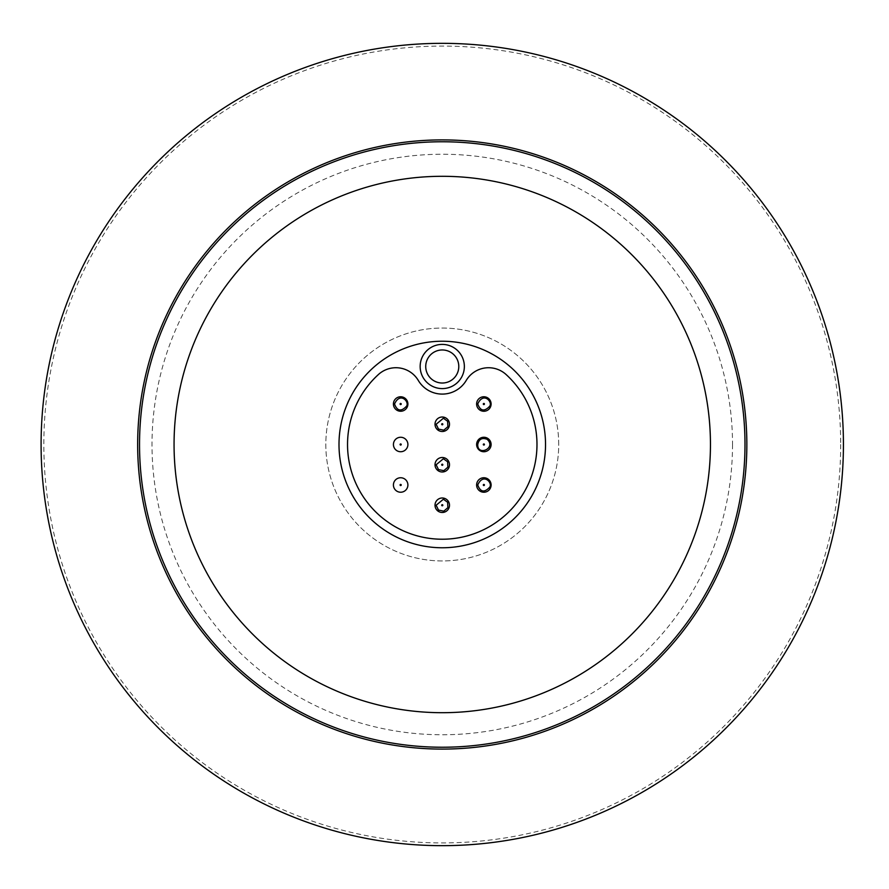 <?xml version="1.0" encoding="UTF-8"?>
<svg xmlns="http://www.w3.org/2000/svg" width="889" height="889" viewBox="0 0 889 889"><rect width="100%" height="100%" fill="white"/><g stroke="black" fill="none" stroke-linecap="round" stroke-linejoin="round"><path stroke-width="0.67" stroke-dasharray="4.45 3.33" d="M744.993 444.5A302.738 302.738 0 0 0 290.892 182.323A302.738 302.738 0 0 0 290.892 706.677A302.738 302.738 0 0 0 744.993 444.5M710.455 444.5A268.189 268.189 0 0 1 308.161 676.762A268.189 268.189 0 0 1 308.161 212.238A268.189 268.189 0 0 1 710.455 444.5M338.998 444.5A103.268 103.268 0 0 0 493.895 533.933A103.268 103.268 0 0 0 493.895 355.067A103.268 103.268 0 0 0 338.998 444.5M378.414 374.525A94.723 94.723 0 0 0 374.269 510.453A94.723 94.723 0 0 0 510.253 510.453A94.723 94.723 0 0 0 506.097 374.525A26.003 26.003 0 0 0 466.214 380.459A27.859 27.859 0 0 1 418.308 380.459A27.859 27.859 0 0 0 466.214 380.459A27.859 27.859 0 0 1 418.308 380.459A26.003 26.003 0 0 0 378.414 374.525A94.723 94.723 0 0 0 374.269 510.453A94.723 94.723 0 0 0 510.253 510.453A94.723 94.723 0 0 0 506.097 374.525A26.003 26.003 0 0 0 466.214 380.459A26.003 26.003 0 0 1 506.097 374.525A94.723 94.723 0 0 1 510.253 510.453A94.723 94.723 0 0 1 374.269 510.453A94.723 94.723 0 0 1 378.414 374.525A26.003 26.003 0 0 1 418.308 380.459A26.003 26.003 0 0 0 378.414 374.525M425.731 366.49A16.524 16.524 0 0 0 450.523 380.814A16.524 16.524 0 0 0 450.523 352.177A16.524 16.524 0 0 0 425.731 366.49M407.895 404.006A7.245 7.245 0 0 0 397.039 397.739A7.245 7.245 0 0 0 397.039 410.285A7.245 7.245 0 0 0 407.895 404.006A7.245 7.245 0 0 0 397.039 397.739A7.245 7.245 0 0 0 397.039 410.285A7.245 7.245 0 0 0 407.895 404.006A7.245 7.245 0 0 0 397.039 397.739A7.245 7.245 0 0 0 397.039 410.285A7.245 7.245 0 0 0 407.895 404.006A7.245 7.245 0 0 0 397.039 397.739A7.245 7.245 0 0 0 397.039 410.285A7.245 7.245 0 0 0 407.895 404.006M407.895 444.5A7.245 7.245 0 0 0 397.039 438.233A7.245 7.245 0 0 0 397.039 450.767A7.245 7.245 0 0 0 407.895 444.5A7.245 7.245 0 0 0 397.039 438.233A7.245 7.245 0 0 0 397.039 450.767A7.245 7.245 0 0 0 407.895 444.5A7.245 7.245 0 0 0 397.039 438.233A7.245 7.245 0 0 0 397.039 450.767A7.245 7.245 0 0 0 407.895 444.5A7.245 7.245 0 0 0 397.039 438.233A7.245 7.245 0 0 0 397.039 450.767A7.245 7.245 0 0 0 407.895 444.5M407.895 484.994A7.245 7.245 0 0 0 397.039 478.715A7.245 7.245 0 0 0 397.039 491.261A7.245 7.245 0 0 0 407.895 484.994A7.245 7.245 0 0 0 397.039 478.715A7.245 7.245 0 0 0 397.039 491.261A7.245 7.245 0 0 0 407.895 484.994A7.245 7.245 0 0 0 397.039 478.715A7.245 7.245 0 0 0 397.039 491.261A7.245 7.245 0 0 0 407.895 484.994A7.245 7.245 0 0 0 397.039 478.715A7.245 7.245 0 0 0 397.039 491.261A7.245 7.245 0 0 0 407.895 484.994M449.501 505.23A7.245 7.245 0 0 0 438.633 498.962A7.245 7.245 0 0 0 438.633 511.508A7.245 7.245 0 0 0 449.501 505.23A7.245 7.245 0 0 0 438.633 498.962A7.245 7.245 0 0 0 438.633 511.508A7.245 7.245 0 0 0 449.501 505.23A7.245 7.245 0 0 0 438.633 498.962A7.245 7.245 0 0 0 438.633 511.508A7.245 7.245 0 0 0 449.501 505.23A7.245 7.245 0 0 0 438.633 498.962A7.245 7.245 0 0 0 438.633 511.508A7.245 7.245 0 0 0 449.501 505.23M449.501 464.747A7.245 7.245 0 0 0 438.633 458.468A7.245 7.245 0 0 0 438.633 471.014A7.245 7.245 0 0 0 449.501 464.747A7.245 7.245 0 0 0 438.633 458.468A7.245 7.245 0 0 0 438.633 471.014A7.245 7.245 0 0 0 449.501 464.747A7.245 7.245 0 0 0 438.633 458.468A7.245 7.245 0 0 0 438.633 471.014A7.245 7.245 0 0 0 449.501 464.747A7.245 7.245 0 0 0 438.633 458.468A7.245 7.245 0 0 0 438.633 471.014A7.245 7.245 0 0 0 449.501 464.747M449.501 424.253A7.245 7.245 0 0 0 438.633 417.986A7.245 7.245 0 0 0 438.633 430.532A7.245 7.245 0 0 0 449.501 424.253A7.245 7.245 0 0 0 438.633 417.986A7.245 7.245 0 0 0 438.633 430.532A7.245 7.245 0 0 0 449.501 424.253A7.245 7.245 0 0 0 438.633 417.986A7.245 7.245 0 0 0 438.633 430.532A7.245 7.245 0 0 0 449.501 424.253A7.245 7.245 0 0 0 438.633 417.986A7.245 7.245 0 0 0 438.633 430.532A7.245 7.245 0 0 0 449.501 424.253M491.106 404.006A7.245 7.245 0 0 0 480.238 397.739A7.245 7.245 0 0 0 480.238 410.285A7.245 7.245 0 0 0 491.106 404.006A7.245 7.245 0 0 0 480.238 397.739A7.245 7.245 0 0 0 480.238 410.285A7.245 7.245 0 0 0 491.106 404.006A7.245 7.245 0 0 0 480.238 397.739A7.245 7.245 0 0 0 480.238 410.285A7.245 7.245 0 0 0 491.106 404.006A7.245 7.245 0 0 0 480.238 397.739A7.245 7.245 0 0 0 480.238 410.285A7.245 7.245 0 0 0 491.106 404.006M491.106 444.5A7.245 7.245 0 0 0 480.238 438.233A7.245 7.245 0 0 0 480.238 450.767A7.245 7.245 0 0 0 491.106 444.5A7.245 7.245 0 0 0 480.238 438.233A7.245 7.245 0 0 0 480.238 450.767A7.245 7.245 0 0 0 491.106 444.5A7.245 7.245 0 0 0 480.238 438.233A7.245 7.245 0 0 0 480.238 450.767A7.245 7.245 0 0 0 491.106 444.5A7.245 7.245 0 0 0 480.238 438.233A7.245 7.245 0 0 0 480.238 450.767A7.245 7.245 0 0 0 491.106 444.5M491.106 484.994A7.245 7.245 0 0 0 480.238 478.715A7.245 7.245 0 0 0 480.238 491.261A7.245 7.245 0 0 0 491.106 484.994A7.245 7.245 0 0 0 480.238 478.715A7.245 7.245 0 0 0 480.238 491.261A7.245 7.245 0 0 0 491.106 484.994A7.245 7.245 0 0 0 480.238 478.715A7.245 7.245 0 0 0 480.238 491.261A7.245 7.245 0 0 0 491.106 484.994A7.245 7.245 0 0 0 480.238 478.715A7.245 7.245 0 0 0 480.238 491.261A7.245 7.245 0 0 0 491.106 484.994M843.428 444.5A401.172 401.172 0 0 1 241.675 791.921A401.172 401.172 0 0 1 241.675 97.079A401.172 401.172 0 0 1 843.428 444.5A401.172 401.172 0 0 1 241.675 791.921A401.172 401.172 0 0 1 241.675 97.079A401.172 401.172 0 0 1 843.428 444.5M732.525 444.5A290.27 290.27 0 0 1 297.126 695.876A290.27 290.27 0 0 1 297.126 193.124A290.27 290.27 0 0 1 732.525 444.5M558.714 444.5A116.448 116.448 0 0 0 384.037 343.654A116.448 116.448 0 0 0 384.037 545.346A116.448 116.448 0 0 0 558.714 444.5A116.448 116.448 0 0 0 384.037 343.654A116.448 116.448 0 0 0 384.037 545.346A116.448 116.448 0 0 0 558.714 444.5M442.255 344.387A22.103 22.103 0 0 0 423.12 377.547A22.103 22.103 0 0 0 461.402 377.547A22.103 22.103 0 0 0 442.255 344.387M442.255 349.966A16.524 16.524 0 0 1 458.791 366.49A16.524 16.524 0 0 1 442.255 383.026A16.524 16.524 0 0 1 425.731 366.49A16.524 16.524 0 0 1 442.255 349.966M458.791 366.49A16.524 16.524 0 0 1 433.999 380.814A16.524 16.524 0 0 1 433.999 352.177A16.524 16.524 0 0 1 458.791 366.49M840.683 444.5A398.416 398.416 0 0 1 243.053 789.543A398.416 398.416 0 0 1 243.053 99.457A398.416 398.416 0 0 1 840.683 444.5M483.305 484.994A0.556 0.556 0 0 0 483.86 485.55A0.556 0.556 0 0 0 484.416 484.994A0.556 0.556 0 0 0 483.86 484.427A0.556 0.556 0 0 0 483.305 484.994M483.305 444.5A0.556 0.556 0 0 0 483.86 445.056A0.556 0.556 0 0 0 484.416 444.5A0.556 0.556 0 0 0 483.86 443.944A0.556 0.556 0 0 0 483.305 444.5M483.305 404.006A0.556 0.556 0 0 0 483.86 404.573A0.556 0.556 0 0 0 484.416 404.006A0.556 0.556 0 0 0 483.86 403.45A0.556 0.556 0 0 0 483.305 404.006M441.7 424.253A0.556 0.556 0 0 0 442.255 424.809A0.556 0.556 0 0 0 442.822 424.253A0.556 0.556 0 0 0 442.255 423.697A0.556 0.556 0 0 0 441.7 424.253M441.7 464.747A0.556 0.556 0 0 0 442.255 465.303A0.556 0.556 0 0 0 442.822 464.747A0.556 0.556 0 0 0 442.255 464.191A0.556 0.556 0 0 0 441.7 464.747M441.7 505.23A0.556 0.556 0 0 0 442.255 505.785A0.556 0.556 0 0 0 442.822 505.23A0.556 0.556 0 0 0 442.255 504.674A0.556 0.556 0 0 0 441.7 505.23M400.094 484.994A0.556 0.556 0 0 0 400.661 485.55A0.556 0.556 0 0 0 401.217 484.994A0.556 0.556 0 0 0 400.661 484.427A0.556 0.556 0 0 0 400.094 484.994M400.094 444.5A0.556 0.556 0 0 0 400.661 445.056A0.556 0.556 0 0 0 401.217 444.5A0.556 0.556 0 0 0 400.661 443.944A0.556 0.556 0 0 0 400.094 444.5M400.094 404.006A0.556 0.556 0 0 0 400.661 404.573A0.556 0.556 0 0 0 401.217 404.006A0.556 0.556 0 0 0 400.661 403.45A0.556 0.556 0 0 0 400.094 404.006"/><path stroke-width="1.33" d="M746.849 444.5A304.594 304.594 0 0 1 289.958 708.289A304.594 304.594 0 0 1 289.958 180.711A304.594 304.594 0 0 1 746.849 444.5M843.428 444.5A401.172 401.172 0 0 0 241.675 97.079A401.172 401.172 0 0 0 241.675 791.921A401.172 401.172 0 0 0 843.428 444.5M744.993 444.5A302.738 302.738 0 0 0 290.892 182.323A302.738 302.738 0 0 0 290.892 706.677A302.738 302.738 0 0 0 744.993 444.5M710.455 444.5A268.189 268.189 0 0 1 308.161 676.762A268.189 268.189 0 0 1 308.161 212.238A268.189 268.189 0 0 1 710.455 444.5M338.998 444.5A103.268 103.268 0 0 1 493.895 355.067A103.268 103.268 0 0 1 493.895 533.933A103.268 103.268 0 0 1 338.998 444.5M464.358 366.49A22.103 22.103 0 0 1 431.209 385.637A22.103 22.103 0 0 1 431.209 347.355A22.103 22.103 0 0 1 464.358 366.49M466.214 380.459A26.003 26.003 0 0 1 506.097 374.525A94.723 94.723 0 0 1 510.253 510.453A94.723 94.723 0 0 1 374.269 510.453A94.723 94.723 0 0 1 378.414 374.525A26.003 26.003 0 0 1 418.308 380.459A27.859 27.859 0 0 0 466.214 380.459M425.731 366.49A16.524 16.524 0 0 0 442.255 383.026A16.524 16.524 0 0 0 458.791 366.49A16.524 16.524 0 0 0 442.255 349.966A16.524 16.524 0 0 0 425.731 366.49M407.895 404.006A7.245 7.245 0 0 1 397.039 410.285A7.245 7.245 0 0 1 397.039 397.739A7.245 7.245 0 0 1 407.895 404.006M449.501 505.23A7.245 7.245 0 0 1 438.633 511.508A7.245 7.245 0 0 1 438.633 498.962A7.245 7.245 0 0 1 449.501 505.23M449.501 464.747A7.245 7.245 0 0 1 438.633 471.014A7.245 7.245 0 0 1 438.633 458.468A7.245 7.245 0 0 1 449.501 464.747M449.501 424.253A7.245 7.245 0 0 1 438.633 430.532A7.245 7.245 0 0 1 438.633 417.986A7.245 7.245 0 0 1 449.501 424.253M491.106 404.006A7.245 7.245 0 0 1 480.238 410.285A7.245 7.245 0 0 1 480.238 397.739A7.245 7.245 0 0 1 491.106 404.006M491.106 444.5A7.245 7.245 0 0 1 480.238 450.767A7.245 7.245 0 0 1 480.238 438.233A7.245 7.245 0 0 1 491.106 444.5M491.106 484.994A7.245 7.245 0 0 1 480.238 491.261A7.245 7.245 0 0 1 480.238 478.715A7.245 7.245 0 0 1 491.106 484.994M400.094 404.006A0.556 0.556 0 0 1 400.661 403.45A0.556 0.556 0 0 1 401.217 404.006A0.556 0.556 0 0 1 400.661 404.573A0.556 0.556 0 0 1 400.094 404.006M407.895 444.5A7.245 7.245 0 0 1 397.039 450.767A7.245 7.245 0 0 1 397.039 438.233A7.245 7.245 0 0 1 407.895 444.5A7.245 7.245 0 0 1 397.039 450.767A7.245 7.245 0 0 1 397.039 438.233A7.245 7.245 0 0 1 407.895 444.5M407.895 484.994A7.245 7.245 0 0 1 397.039 491.261A7.245 7.245 0 0 1 397.039 478.715A7.245 7.245 0 0 1 407.895 484.994A7.245 7.245 0 0 1 397.039 491.261A7.245 7.245 0 0 1 397.039 478.715A7.245 7.245 0 0 1 407.895 484.994M441.7 505.23A0.556 0.556 0 0 1 442.255 504.674A0.556 0.556 0 0 1 442.822 505.23A0.556 0.556 0 0 1 442.255 505.785A0.556 0.556 0 0 1 441.7 505.23M441.7 464.747A0.556 0.556 0 0 1 442.255 464.191A0.556 0.556 0 0 1 442.822 464.747A0.556 0.556 0 0 1 442.255 465.303A0.556 0.556 0 0 1 441.7 464.747M441.7 424.253A0.556 0.556 0 0 1 442.255 423.697A0.556 0.556 0 0 1 442.822 424.253A0.556 0.556 0 0 1 442.255 424.809A0.556 0.556 0 0 1 441.7 424.253M483.305 404.006A0.556 0.556 0 0 1 483.86 403.45A0.556 0.556 0 0 1 484.416 404.006A0.556 0.556 0 0 1 483.86 404.573A0.556 0.556 0 0 1 483.305 404.006M483.305 444.5A0.556 0.556 0 0 1 483.86 443.944A0.556 0.556 0 0 1 484.416 444.5A0.556 0.556 0 0 1 483.86 445.056A0.556 0.556 0 0 1 483.305 444.5M483.305 484.994A0.556 0.556 0 0 1 483.86 484.427A0.556 0.556 0 0 1 484.416 484.994A0.556 0.556 0 0 1 483.86 485.55A0.556 0.556 0 0 1 483.305 484.994M401.217 444.5A0.556 0.556 0 0 1 400.661 445.056A0.556 0.556 0 0 1 400.094 444.5A0.556 0.556 0 0 1 400.661 443.944A0.556 0.556 0 0 1 401.217 444.5M401.217 484.994A0.556 0.556 0 0 1 400.661 485.55A0.556 0.556 0 0 1 400.094 484.994A0.556 0.556 0 0 1 400.661 484.427A0.556 0.556 0 0 1 401.217 484.994M394.527 404.006C397.161 411.051 401.072 411.863 406.284 406.451C410.173 402.517 400.272 391.071 394.527 404.006M436.132 505.23L438.499 510.075L443.789 511.164L447.889 507.663L447.634 502.285L443.411 499.218L436.132 505.23M436.132 464.747L438.499 469.592L443.789 470.681L447.889 467.181L447.634 461.791L443.411 458.724L436.132 464.747M436.132 424.253L438.499 429.098L443.789 430.187L447.889 426.687L447.634 421.308L443.411 418.23L436.132 424.253M477.737 404.006C480.36 411.051 484.283 411.863 489.483 406.451C493.373 402.517 483.472 391.071 477.737 404.006M477.737 444.5C477.337 456.713 496.807 448.167 487.15 439.322C482.005 437.388 478.86 439.11 477.737 444.5M477.737 484.994C480.36 492.028 484.283 492.839 489.483 487.428C493.373 483.494 483.472 472.048 477.737 484.994"/></g></svg>
